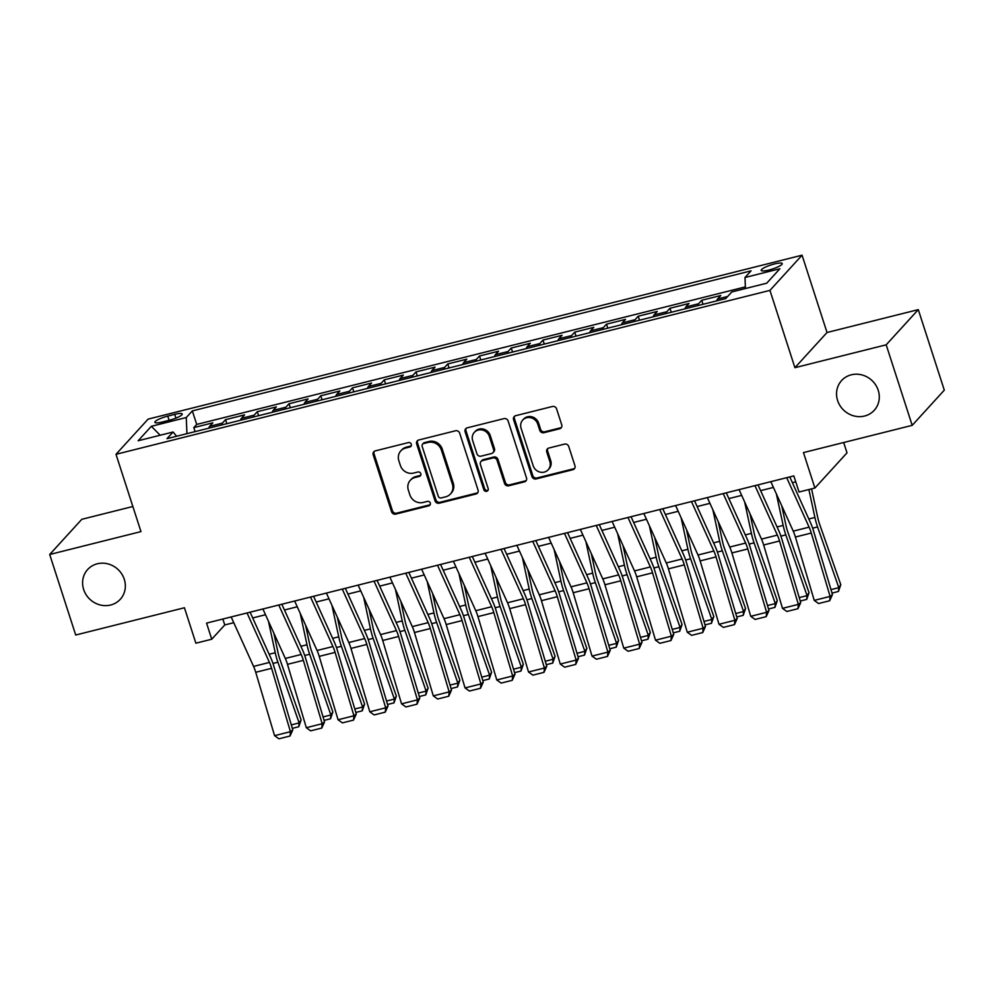 <?xml version="1.0" encoding="UTF-8"?>
<svg xmlns="http://www.w3.org/2000/svg" width="994" height="994" viewBox="0 0 994 994"><rect width="100%" height="100%" fill="white"/><g stroke="black" fill="none" stroke-linecap="round" stroke-linejoin="round"><path stroke-width="1.49" d="M411.292 444.256A2.373 2.199 -137.6 0 0 408.397 442.591L375.297 450.878A3.392 3.144 -137.6 0 0 373.197 454.83L391.574 511.736A3.392 3.144 -137.6 0 0 395.711 514.122L428.824 505.822A2.373 2.199 -137.6 0 0 430.29 503.063A2.373 2.199 -137.6 0 0 427.395 501.398L423.109 502.467A10.847 10.064 -137.6 0 1 409.863 494.85L408.335 490.104A10.847 10.064 -137.6 0 1 410.298 480.301A10.847 10.064 -137.6 0 1 415.045 477.493L419.331 476.412A2.373 2.199 -137.6 0 0 420.797 473.653A2.373 2.199 -137.6 0 0 417.89 471.988L413.616 473.069A10.847 10.064 -137.6 0 1 400.371 465.44L398.842 460.707A10.847 10.064 -137.6 0 1 400.806 450.891A10.847 10.064 -137.6 0 1 405.54 448.083L409.826 447.014A2.373 2.199 -137.6 0 0 411.292 444.256M837.607 400.52A22.092 20.501 -137.6 0 0 853.821 415.902A22.092 20.501 -137.6 0 0 874.235 410.311A22.092 20.501 -137.6 0 0 878.236 390.331A22.092 20.501 -137.6 0 0 862.022 374.949A22.092 20.501 -137.6 0 0 841.607 380.54A22.092 20.501 -137.6 0 0 837.607 400.52M83.658 589.504A22.092 20.501 -137.6 0 0 99.872 604.886A22.092 20.501 -137.6 0 0 120.286 599.295A22.092 20.501 -137.6 0 0 124.287 579.316A22.092 20.501 -137.6 0 0 108.073 563.921A22.092 20.501 -137.6 0 0 87.658 569.512A22.092 20.501 -137.6 0 0 83.658 589.504M774.488 263.944A11.046 2.162 -17.9 0 0 761.205 270.38A11.046 2.162 -17.9 0 0 768.934 270.033A11.046 2.162 -17.9 0 0 782.216 263.596A11.046 2.162 -17.9 0 0 774.488 263.944M559.634 428.774A3.392 3.144 -137.6 0 0 561.734 424.836L556.578 408.857A3.392 3.144 -137.6 0 0 552.44 406.484L515.662 415.703A3.392 3.144 -137.6 0 0 513.575 419.642L531.952 476.548A3.392 3.144 -137.6 0 0 536.089 478.934L572.855 469.715A3.392 3.144 -137.6 0 0 574.954 465.776L568.73 446.492A3.392 3.144 -137.6 0 0 564.592 444.107L548.85 448.046A3.392 3.144 -137.6 0 0 546.762 451.997L549.844 461.564A9.058 8.412 -137.6 0 1 548.203 469.752A9.058 8.412 -137.6 0 1 539.829 472.051A9.058 8.412 -137.6 0 1 533.182 465.739L521.08 428.265A9.058 8.412 -137.6 0 1 522.72 420.077A9.058 8.412 -137.6 0 1 531.094 417.778A9.058 8.412 -137.6 0 1 537.742 424.09L539.767 430.34A3.392 3.144 -137.6 0 0 543.904 432.713L559.634 428.774L560.504 427.818A3.392 3.144 -137.6 0 0 561.498 427.37M132.861 506.505L81.806 519.303L49.7 554.49L75.706 635.017L184.437 607.756L195.88 643.193L211.759 639.217L206.553 623.114L793.833 475.902L799.039 492.005L814.906 488.029L847.012 452.842L843.682 442.516M886.188 344.819L918.294 309.631L827.02 332.505L794.914 367.693L886.188 344.819L912.194 425.345L803.463 452.593L814.906 488.029M794.914 367.693L769.94 290.385L116 454.308L148.106 419.12L802.059 255.197L769.94 290.385M49.7 554.49L140.962 531.604L116 454.308M459.663 433.148A3.392 3.144 -137.6 0 0 455.525 430.775L418.76 439.994A3.392 3.144 -137.6 0 0 416.66 443.933L435.049 500.839A3.392 3.144 -137.6 0 0 439.186 503.225L475.952 494.006A3.392 3.144 -137.6 0 0 478.052 490.067L459.663 433.148M467.217 427.842L503.983 418.623A3.392 3.144 -137.6 0 1 508.12 421.009L526.497 477.915A3.392 3.144 -137.6 0 1 524.41 481.866L508.667 485.805A3.392 3.144 -137.6 0 1 504.53 483.419L497.075 460.346A3.392 3.144 -137.6 0 0 492.937 457.961L482.5 460.582A3.392 3.144 -137.6 0 0 480.413 464.521L488.166 488.551A2.373 2.199 -137.6 0 1 485.544 491.297A2.373 2.199 -137.6 0 1 483.805 489.644L465.117 431.781A3.392 3.144 -137.6 0 1 467.217 427.842M918.294 309.631L944.3 390.157L912.194 425.345M727.67 296.46L717.606 298.983L720.774 295.516L701.727 300.287L703.019 304.301M697.664 305.643A13.804 4.386 -104.1 0 1 698.558 303.766L685.86 306.947L689.028 303.481L669.981 308.252L671.273 312.265M665.918 313.607A13.804 4.386 -104.1 0 1 666.812 311.718L654.114 314.899L657.282 311.433L638.235 316.204L639.527 320.217M634.172 321.559A13.804 4.386 -104.1 0 1 635.067 319.683L622.368 322.864L625.537 319.385L606.489 324.168L607.781 328.169M602.426 329.511A13.804 4.386 -104.1 0 1 603.321 327.635L590.622 330.816L593.791 327.349L574.743 332.12L576.035 336.134M570.68 337.475A13.804 4.386 -104.1 0 1 571.575 335.587L558.876 338.78L562.045 335.301L542.997 340.072L544.29 344.086M538.947 345.427A13.804 4.386 -104.1 0 1 539.829 343.551L527.131 346.732L530.299 343.265L511.251 348.037L512.544 352.05M507.201 353.392A13.804 4.386 -104.1 0 1 508.083 351.503L495.385 354.684L498.553 351.217L479.506 355.989L480.798 360.002M475.455 361.344A13.804 4.386 -104.1 0 1 476.337 359.468L463.639 362.648L466.807 359.169L447.76 363.953L449.052 367.954M443.709 369.296A13.804 4.386 -104.1 0 1 444.591 367.42L431.893 370.6L435.061 367.134L416.014 371.905L417.306 375.918M411.963 377.26A13.804 4.386 -104.1 0 1 412.845 375.372L400.147 378.565L403.315 375.086L384.268 379.857L385.573 383.87M380.217 385.212A13.804 4.386 -104.1 0 1 381.1 383.336L368.401 386.517L371.57 383.05L352.522 387.822L353.827 391.835M348.472 393.177A13.804 4.386 -104.1 0 1 349.354 391.288L336.655 394.469L339.824 391.002L320.776 395.774L322.081 399.787M316.726 401.129A13.804 4.386 -104.1 0 1 317.62 399.253L304.922 402.433L308.078 398.954L289.043 403.738L290.335 407.739M284.98 409.081A13.804 4.386 -104.1 0 1 285.874 407.205L273.176 410.385L276.344 406.919L257.297 411.69L258.589 415.703M253.234 417.045A13.804 4.386 -104.1 0 1 254.129 415.157L241.43 418.35L244.599 414.871L225.551 419.654L222.383 423.121A13.804 4.386 75.9 0 0 221.488 424.997M226.843 423.655L225.551 419.654M162.37 421.99L169.353 420.251A10.698 2.087 -17.9 0 0 182.225 414.013A10.698 2.087 -17.9 0 0 174.733 414.349L167.75 416.101A10.698 2.087 -17.9 0 0 154.878 422.338A10.698 2.087 -17.9 0 0 162.37 421.99M745.438 288.533L744.978 277.5L751.054 270.853L192.339 410.895L186.263 417.542L186.934 433.657M744.978 277.5L779.892 268.753L766.709 283.203L731.783 291.963L725.707 298.61L167.004 438.665L173.08 432.005L138.154 440.752L151.349 426.302L186.263 417.542M745.363 286.893L196.713 424.426L193.805 427.606L212.853 422.835L209.684 426.302A13.804 4.386 75.9 0 0 208.79 428.178M254.129 415.157L257.297 411.69M285.874 407.205L289.043 403.738M317.62 399.253L320.776 395.774M349.354 391.288L352.522 387.822M381.1 383.336L384.268 379.857M412.845 375.372L416.014 371.905M444.591 367.42L447.76 363.953M476.337 359.468L479.506 355.989M508.083 351.503L511.251 348.037M539.829 343.551L542.997 340.072M571.575 335.587L574.743 332.12M603.321 327.635L606.489 324.168M635.067 319.683L638.235 316.204M666.812 311.718L669.981 308.252M698.558 303.766L701.727 300.287M827.02 332.505L802.059 255.197M211.759 639.217L224.768 624.953L233.764 622.691M252.7 617.945L265.51 614.739M284.446 609.993L297.256 606.775M316.191 602.029L329.002 598.823M347.937 594.077L360.747 590.871M379.683 586.125L392.493 582.906M411.429 578.16L424.239 574.954M443.175 570.208L455.985 566.99M474.921 562.244L487.731 559.038M506.667 554.292L519.477 551.086M538.413 546.34L551.223 543.122M570.158 538.375L582.956 535.17M601.892 530.423L614.702 527.205M633.638 522.459L646.448 519.253M665.384 514.507L678.194 511.301M697.129 506.555L709.94 503.337M728.875 498.59L741.686 495.385M760.621 490.638L773.431 487.42M792.367 482.674L795.747 481.829M222.855 619.026L224.768 624.953M195.097 431.62L193.805 427.606M196.713 424.426L192.339 410.895M176.634 436.242L173.08 432.005M241.43 418.35A13.804 4.386 75.9 0 0 240.536 420.226M273.176 410.385A13.804 4.386 75.9 0 0 272.281 412.274M304.922 402.433A13.804 4.386 75.9 0 0 304.027 404.309M336.655 394.469A13.804 4.386 75.9 0 0 335.773 396.357M368.401 386.517A13.804 4.386 75.9 0 0 367.519 388.393M400.147 378.565A13.804 4.386 75.9 0 0 399.265 380.441M431.893 370.6A13.804 4.386 75.9 0 0 431.011 372.489M463.639 362.648A13.804 4.386 75.9 0 0 462.757 364.525M495.385 354.684A13.804 4.386 75.9 0 0 494.503 356.573M527.131 346.732A13.804 4.386 75.9 0 0 526.248 348.608M558.876 338.78A13.804 4.386 75.9 0 0 557.994 340.656M590.622 330.816A13.804 4.386 75.9 0 0 589.728 332.692M622.368 322.864A13.804 4.386 75.9 0 0 621.474 324.74M654.114 314.899A13.804 4.386 75.9 0 0 653.22 316.788M685.86 306.947A13.804 4.386 75.9 0 0 684.965 308.823M717.606 298.983A13.804 4.386 75.9 0 0 716.711 300.871M160.196 435.235L151.349 426.302M411.218 445.846A2.373 2.199 -137.6 0 1 410.696 446.058L406.409 447.138A10.847 10.064 -137.6 0 0 401.675 449.947L400.806 450.891M410.298 480.301L411.168 479.344A10.847 10.064 -137.6 0 1 415.914 476.536L420.189 475.467A2.373 2.199 -137.6 0 0 420.723 475.256M374.291 451.338A3.392 3.144 -137.6 0 0 374.067 453.873L392.444 510.792A3.392 3.144 -137.6 0 0 396.581 513.165L429.694 504.865A2.373 2.199 -137.6 0 0 430.216 504.666M417.766 440.441A3.392 3.144 -137.6 0 0 417.53 442.976L435.919 499.895A3.392 3.144 -137.6 0 0 440.056 502.268L476.822 493.061A3.392 3.144 -137.6 0 0 477.816 492.602M423.618 443.56A2.373 2.199 -137.6 0 0 422.152 446.318L438.279 496.267A2.373 2.199 -137.6 0 0 441.187 497.932L445.697 496.801A10.847 10.064 -137.6 0 0 450.444 493.993A10.847 10.064 -137.6 0 0 452.407 484.19L441.373 450.046A10.847 10.064 -137.6 0 0 428.141 442.429L423.618 443.56L424.488 442.603A2.373 2.199 -137.6 0 0 423.444 443.225L422.574 444.169M450.444 493.993L451.313 493.049A10.847 10.064 -137.6 0 0 453.276 483.233L452.407 484.19M424.488 442.603L428.998 441.473A10.847 10.064 -137.6 0 1 442.243 449.089L453.276 483.233M481.021 461.464L481.891 460.508A3.392 3.144 -137.6 0 1 483.37 459.626L493.807 457.016A3.392 3.144 -137.6 0 1 497.944 459.39L505.399 482.475A3.392 3.144 -137.6 0 0 509.537 484.861L525.279 480.91A3.392 3.144 -137.6 0 0 526.273 480.462M466.223 428.29A3.392 3.144 -137.6 0 0 465.987 430.837L484.674 488.7A2.373 2.199 -137.6 0 0 488.091 490.154M489.346 436.391A9.058 8.412 -137.6 0 0 482.686 430.079A9.058 8.412 -137.6 0 0 474.312 432.378A9.058 8.412 -137.6 0 0 472.672 440.578L476.934 453.773A3.392 3.144 -137.6 0 0 481.071 456.159L491.508 453.537A3.392 3.144 -137.6 0 0 493.608 449.599L489.346 436.391L490.216 435.447A9.058 8.412 -137.6 0 0 483.556 429.135A9.058 8.412 -137.6 0 0 475.182 431.421L474.312 432.378M492.987 452.655L493.856 451.711A3.392 3.144 -137.6 0 0 494.478 448.642L493.608 449.599M490.216 435.447L494.478 448.642M522.72 420.077L523.589 419.12A9.058 8.412 -137.6 0 1 531.964 416.821A9.058 8.412 -137.6 0 1 538.611 423.146L540.624 429.383A3.392 3.144 -137.6 0 0 544.762 431.769L560.504 427.818M548.203 469.752L549.073 468.808A9.058 8.412 -137.6 0 0 550.713 460.607L549.844 461.564M547.856 448.505A3.392 3.144 -137.6 0 0 547.619 451.04L550.713 460.607M514.668 416.151A3.392 3.144 -137.6 0 0 514.445 418.685L532.821 475.604A3.392 3.144 -137.6 0 0 536.959 477.977L573.724 468.77A3.392 3.144 -137.6 0 0 574.718 468.311M291.304 724.899L299.144 722.936L277.898 662.215A25.881 8.225 -104.1 0 1 275.239 652.735L268.442 621.2M298.784 726.726L299.144 722.936L301.12 719.979L298.784 726.726L292.335 728.354M273.822 633.079L278.096 652.934A17.258 5.479 75.9 0 0 279.873 659.258L301.12 719.979M247.034 612.963L269.436 662.426A17.258 5.479 -104.1 0 1 271.611 668.316L290.434 731.683L292.795 729.894L273.959 666.527A25.881 8.225 75.9 0 0 270.703 657.693L250.09 612.192M231.155 616.939L253.569 666.415A17.258 5.479 -104.1 0 1 255.731 672.292L274.568 735.672L290.434 731.683L290.037 736.007L278.916 738.803L274.568 735.672M292.795 729.894L290.037 736.007M323.05 716.935L330.89 714.972L309.643 654.251A25.881 8.225 -104.1 0 1 306.984 644.771L300.188 613.248M330.53 718.774L330.89 714.972L332.866 712.027L330.53 718.774L324.081 720.389M305.568 625.127L309.842 644.982A17.258 5.479 75.9 0 0 311.619 651.306L332.866 712.027M354.796 708.983L362.636 707.02L341.389 646.299A25.881 8.225 -104.1 0 1 338.73 636.819L331.934 605.296M362.276 710.809L362.636 707.02L364.612 704.063L362.276 710.809L355.815 712.437M337.314 617.162L341.588 637.03A17.258 5.479 75.9 0 0 343.365 643.342L364.612 704.063M386.542 701.031L394.382 699.055L373.135 638.334A25.881 8.225 -104.1 0 1 370.476 628.854L363.68 597.332M394.022 702.857L394.382 699.055L396.357 696.111L394.022 702.857L387.561 704.473M369.06 609.21L373.334 629.065A17.258 5.479 75.9 0 0 375.111 635.39L396.357 696.111M418.288 693.066L426.128 691.103L404.881 630.382A25.881 8.225 -104.1 0 1 402.222 620.902L395.426 589.38M425.767 694.905L426.128 691.103L428.103 688.146L425.767 694.905L419.306 696.521M400.806 601.246L405.08 621.113A17.258 5.479 75.9 0 0 406.857 627.425L428.103 688.146M278.78 605.011L301.182 654.474A17.258 5.479 -104.1 0 1 303.356 660.364L322.18 723.731L324.541 721.942L305.705 658.575A25.881 8.225 75.9 0 0 302.449 649.741L281.836 604.24M262.901 608.987L285.315 658.45A17.258 5.479 -104.1 0 1 287.477 664.34L306.314 727.707L322.18 723.731L321.783 728.055L310.662 730.839L306.314 727.707M324.541 721.942L321.783 728.055M310.526 597.046L332.928 646.522A17.258 5.479 -104.1 0 1 335.102 652.399L353.926 715.779L356.287 713.978L337.451 650.61A25.881 8.225 75.9 0 0 334.195 641.789L313.582 596.276M294.646 601.022L317.061 650.498A17.258 5.479 -104.1 0 1 319.223 656.375L338.059 719.755L353.926 715.779L353.516 720.103L342.408 722.886L338.059 719.755M356.287 713.978L353.516 720.103M342.271 589.094L364.674 638.558A17.258 5.479 -104.1 0 1 366.848 644.447L385.672 707.815L388.02 706.026L369.196 642.658A25.881 8.225 75.9 0 0 365.941 633.824L345.328 588.324M326.392 593.07L348.807 642.534A17.258 5.479 -104.1 0 1 350.969 648.423L369.805 711.791L385.672 707.815L385.262 712.139L374.154 714.922L369.805 711.791M388.02 706.026L385.262 712.139M374.017 581.13L396.42 630.606A17.258 5.479 -104.1 0 1 398.594 636.483L417.418 699.863L419.766 698.074L400.942 634.694A25.881 8.225 75.9 0 0 397.687 625.872L377.074 580.372M358.138 585.118L380.553 634.582A17.258 5.479 -104.1 0 1 382.715 640.471L401.551 703.839L417.418 699.863L417.008 704.187L405.9 706.97L401.551 703.839M419.766 698.074L417.008 704.187M450.033 685.114L457.874 683.151L436.627 622.43A25.881 8.225 -104.1 0 1 433.968 612.95L427.171 581.415M457.513 686.941L457.874 683.151L459.849 680.194L457.513 686.941L451.052 688.569M432.539 593.294L436.826 613.149A17.258 5.479 75.9 0 0 438.602 619.473L459.849 680.194M405.763 573.178L428.166 622.642A17.258 5.479 -104.1 0 1 430.327 628.531L449.164 691.899L451.512 690.109L432.688 626.742A25.881 8.225 75.9 0 0 429.433 617.908L408.82 572.407M389.884 577.154L412.286 626.618A17.258 5.479 -104.1 0 1 414.461 632.507L433.297 695.875L449.164 691.899L448.754 696.222L437.646 699.018L433.297 695.875M451.512 690.109L448.754 696.222M481.779 677.15L489.62 675.187L468.373 614.466A25.881 8.225 -104.1 0 1 465.714 604.986L458.917 573.463M489.259 678.989L489.62 675.187L491.595 672.242L489.259 678.989L482.798 680.604M464.285 585.342L468.572 605.197A17.258 5.479 75.9 0 0 470.348 611.521L491.595 672.242M437.509 565.213L459.911 614.69A17.258 5.479 -104.1 0 1 462.073 620.579L480.91 683.947L483.258 682.157L464.434 618.79A25.881 8.225 75.9 0 0 461.179 609.956L440.566 564.455M421.63 569.202L444.032 618.666A17.258 5.479 -104.1 0 1 446.207 624.555L465.043 687.923L480.91 683.947L480.5 688.27L469.392 691.054L465.043 687.923M483.258 682.157L480.5 688.27M513.525 669.198L521.365 667.235L500.119 606.514A25.881 8.225 -104.1 0 1 497.46 597.034L490.651 565.511M521.005 671.025L521.365 667.235L523.341 664.278L521.005 671.025L514.544 672.652M496.031 577.377L500.317 597.232A17.258 5.479 75.9 0 0 502.094 603.557L523.341 664.278M469.243 557.261L491.657 606.725A17.258 5.479 -104.1 0 1 493.819 612.615L512.655 675.982L515.004 674.193L496.18 610.825A25.881 8.225 75.9 0 0 492.925 601.991L472.312 556.491M453.376 561.237L475.778 610.714A17.258 5.479 -104.1 0 1 477.952 616.591L496.776 679.971L512.655 675.982L512.245 680.318L501.138 683.102L496.776 679.971M515.004 674.193L512.245 680.318M545.271 661.246L553.111 659.27L531.865 598.55A25.881 8.225 -104.1 0 1 529.193 589.069L522.397 557.547M552.751 663.073L553.111 659.27L555.087 656.326L552.751 663.073L546.29 664.688M527.777 569.425L532.063 589.28A17.258 5.479 75.9 0 0 533.84 595.605L555.087 656.326M500.988 549.309L523.403 598.773A17.258 5.479 -104.1 0 1 525.565 604.663L544.401 668.03L546.75 666.241L527.926 602.873A25.881 8.225 75.9 0 0 524.67 594.039L504.057 548.539M485.122 553.285L507.524 602.749A17.258 5.479 -104.1 0 1 509.698 608.639L528.522 672.006L544.401 668.03L543.991 672.354L532.883 675.137L528.522 672.006M546.75 666.241L543.991 672.354M577.005 653.282L584.857 651.318L563.598 590.598A25.881 8.225 -104.1 0 1 560.939 581.117L554.143 549.595M584.497 655.121L584.857 651.318L586.833 648.361L584.497 655.121L578.036 656.736M559.523 561.461L563.809 581.328A17.258 5.479 75.9 0 0 565.586 587.64L586.833 648.361M532.734 541.345L555.149 590.821A17.258 5.479 -104.1 0 1 557.311 596.698L576.147 660.078L578.496 658.289L559.659 594.909A25.881 8.225 75.9 0 0 556.416 586.087L535.803 540.574M516.868 545.321L539.27 594.797A17.258 5.479 -104.1 0 1 541.444 600.687L560.268 664.054L576.147 660.078L575.737 664.402L564.629 667.185L560.268 664.054M578.496 658.289L575.737 664.402M608.75 645.33L616.603 643.354L595.344 582.633A25.881 8.225 -104.1 0 1 592.685 573.153L585.888 541.631M616.243 647.156L616.603 643.354L618.579 640.409L616.243 647.156L609.782 648.784M591.268 553.509L595.555 573.364A17.258 5.479 75.9 0 0 597.319 579.688L618.579 640.409M564.48 533.393L586.895 582.857A17.258 5.479 -104.1 0 1 589.057 588.746L607.893 652.114L610.241 650.324L591.405 586.957A25.881 8.225 75.9 0 0 588.162 578.123L567.549 532.622M548.613 537.369L571.016 586.833A17.258 5.479 -104.1 0 1 573.19 592.722L592.014 656.09L607.893 652.114L607.483 656.438L596.375 659.221L592.014 656.09M610.241 650.324L607.483 656.438M640.496 637.365L648.349 635.402L627.09 574.681A25.881 8.225 -104.1 0 1 624.431 565.201L617.634 533.679M647.989 639.204L648.349 635.402L650.324 632.445L647.989 639.204L641.528 640.819M623.014 545.557L627.301 565.412A17.258 5.479 75.9 0 0 629.065 571.724L650.324 632.445M596.226 525.428L618.641 574.905A17.258 5.479 -104.1 0 1 620.803 580.794L639.639 644.162L641.987 642.372L623.151 578.993A25.881 8.225 75.9 0 0 619.896 570.171L599.295 524.67M580.359 529.417L602.762 578.881A17.258 5.479 -104.1 0 1 604.936 584.77L623.76 648.138L639.639 644.162L639.229 648.486L628.121 651.269L623.76 648.138M641.987 642.372L639.229 648.486M672.242 629.413L680.095 627.45L658.836 566.729A25.881 8.225 -104.1 0 1 656.177 557.249L649.38 525.727M679.734 631.24L680.095 627.45L682.07 624.493L679.734 631.24L673.273 632.867M654.76 537.592L659.047 557.448A17.258 5.479 75.9 0 0 660.811 563.772L682.07 624.493M627.972 517.476L650.374 566.94A17.258 5.479 -104.1 0 1 652.549 572.83L671.385 636.197L673.733 634.408L654.897 571.041A25.881 8.225 75.9 0 0 651.642 562.206L631.041 516.706M612.105 521.452L634.507 570.929A17.258 5.479 -104.1 0 1 636.682 576.806L655.506 640.186L671.385 636.197L670.975 640.534L659.867 643.317L655.506 640.186M673.733 634.408L670.975 640.534M659.718 509.524L682.12 558.988A17.258 5.479 -104.1 0 1 684.294 564.878L703.131 628.245L705.479 626.456L686.643 563.089A25.881 8.225 75.9 0 0 683.387 554.254L662.787 508.754M643.851 513.5L666.253 562.964A17.258 5.479 -104.1 0 1 668.428 568.854L687.252 632.221L703.131 628.245L702.721 632.569L691.613 635.352L687.252 632.221M705.479 626.456L702.721 632.569M691.464 501.56L713.866 551.036A17.258 5.479 -104.1 0 1 716.04 556.913L734.877 620.293L737.225 618.492L718.389 555.124A25.881 8.225 75.9 0 0 715.133 546.302L694.533 500.79M675.597 505.536L697.999 555.012A17.258 5.479 -104.1 0 1 700.161 560.902L718.997 624.269L734.877 620.293L734.467 624.617L723.346 627.4L718.997 624.269M737.225 618.492L734.467 624.617M703.988 621.449L711.828 619.486L690.581 558.765A25.881 8.225 -104.1 0 1 687.923 549.284L681.126 517.762M711.48 623.288L711.828 619.486L713.804 616.541L711.48 623.288L705.019 624.903M686.506 529.64L690.793 549.496A17.258 5.479 75.9 0 0 692.557 555.82L713.804 616.541M735.734 613.497L743.574 611.534L722.327 550.813A25.881 8.225 -104.1 0 1 719.668 541.332L712.872 509.81M743.226 615.336L743.574 611.534L745.55 608.577L743.226 615.336L736.765 616.951M718.252 521.676L722.526 541.544A17.258 5.479 75.9 0 0 724.303 547.856L745.55 608.577M767.48 605.545L775.32 603.569L754.073 542.848A25.881 8.225 -104.1 0 1 751.414 533.368L744.618 501.846M774.972 607.371L775.32 603.569L777.296 600.624L774.972 607.371L768.511 608.987M749.998 513.724L754.272 533.579A17.258 5.479 75.9 0 0 756.049 539.904L777.296 600.624M723.21 493.608L745.612 543.072A17.258 5.479 -104.1 0 1 747.786 548.961L766.61 612.329L768.971 610.54L750.135 547.172A25.881 8.225 75.9 0 0 746.879 538.338L726.266 492.838M707.33 497.584L729.745 547.048A17.258 5.479 -104.1 0 1 731.907 552.937L750.743 616.305L766.61 612.329L766.212 616.653L755.092 619.436L750.743 616.305M768.971 610.54L766.212 616.653M799.226 597.58L807.066 595.617L785.819 534.896A25.881 8.225 -104.1 0 1 783.16 525.416L776.364 493.894M806.706 599.419L807.066 595.617L809.041 592.66L806.706 599.419L800.257 601.035M781.744 505.772L786.018 525.627A17.258 5.479 75.9 0 0 787.795 531.939L809.041 592.66M754.955 485.644L777.358 535.12A17.258 5.479 -104.1 0 1 779.532 540.997L798.356 604.377L800.717 602.588L781.88 539.208A25.881 8.225 75.9 0 0 778.625 530.386L758.012 484.886M739.076 489.632L761.491 539.096A17.258 5.479 -104.1 0 1 763.653 544.985L782.489 608.353L798.356 604.377L797.958 608.701L786.838 611.484L782.489 608.353M800.717 602.588L797.958 608.701M830.972 589.628L838.812 587.665L817.565 526.944A25.881 8.225 -104.1 0 1 814.906 517.464L808.88 489.545M838.451 591.455L838.812 587.665L840.787 584.708L838.451 591.455L832.003 593.083M811.564 488.874L817.764 517.663A17.258 5.479 75.9 0 0 819.541 523.987L840.787 584.708M786.701 477.692L809.104 527.155A17.258 5.479 -104.1 0 1 811.278 533.045L830.102 596.412L832.463 594.623L813.626 531.256A25.881 8.225 75.9 0 0 810.371 522.422L789.758 476.921M770.822 481.668L793.237 531.144A17.258 5.479 -104.1 0 1 795.399 537.021L814.235 600.401L830.102 596.412L829.692 600.736L818.584 603.532L814.235 600.401M832.463 594.623L829.692 600.736M222.383 423.121L209.684 426.302M169.117 420.313L167.75 416.101M175.95 418.114L174.733 414.349M406.409 447.138L405.54 448.083M420.189 475.467L419.331 476.412M415.914 476.536L415.045 477.493M429.694 504.865L428.824 505.822M396.581 513.165L395.711 514.122M392.444 510.792L391.574 511.736M374.067 453.873L373.197 454.83M410.696 446.058L409.826 447.014M476.822 493.061L475.952 494.006M440.056 502.268L439.186 503.225M435.919 499.895L435.049 500.839M417.53 442.976L416.66 443.933M442.243 449.089L441.373 450.046M428.998 441.473L428.141 442.429M525.279 480.91L524.41 481.866M509.537 484.861L508.667 485.805M505.399 482.475L504.53 483.419M497.944 459.39L497.075 460.346M493.807 457.016L492.937 457.961M483.37 459.626L482.5 460.582M484.674 488.7L483.805 489.644M465.987 430.837L465.117 431.781M544.762 431.769L543.904 432.713M540.624 429.383L539.767 430.34M538.611 423.146L537.742 424.09M547.619 451.04L546.762 451.997M573.724 468.77L572.855 469.715M536.959 477.977L536.089 478.934M532.821 475.604L531.952 476.548M514.445 418.685L513.575 419.642M272.977 663.445L277.898 662.215M269.15 654.251L275.239 652.735M269.436 662.426L253.569 666.415M271.611 668.316L255.731 672.292M304.723 655.493L309.643 654.251M300.896 646.299L306.984 644.771M336.469 647.529L341.389 646.299M332.642 638.347L338.73 636.819M368.215 639.577L373.135 638.334M364.388 630.382L370.476 628.854M399.948 631.612L404.881 630.382M396.134 622.43L402.222 620.902M301.182 654.474L285.315 658.45M303.356 660.364L287.477 664.34M332.928 646.522L317.061 650.498M335.102 652.399L319.223 656.375M364.674 638.558L348.807 642.534M366.848 644.447L350.969 648.423M396.42 630.606L380.553 634.582M398.594 636.483L382.715 640.471M431.694 623.66L436.627 622.43M427.867 614.466L433.968 612.95M428.166 622.642L412.286 626.618M430.327 628.531L414.461 632.507M463.44 615.696L468.373 614.466M459.613 606.514L465.714 604.986M459.911 614.69L444.032 618.666M462.073 620.579L446.207 624.555M495.186 607.744L500.119 606.514M491.359 598.562L497.46 597.034M491.657 606.725L475.778 610.714M493.819 612.615L477.952 616.591M526.932 599.792L531.865 598.55M523.105 590.598L529.193 589.069M523.403 598.773L507.524 602.749M525.565 604.663L509.698 608.639M558.678 591.828L563.598 590.598M554.851 582.646L560.939 581.117M555.149 590.821L539.27 594.797M557.311 596.698L541.444 600.687M590.424 583.876L595.344 582.633M586.597 574.681L592.685 573.153M586.895 582.857L571.016 586.833M589.057 588.746L573.19 592.722M622.169 575.911L627.09 574.681M618.343 566.729L624.431 565.201M618.641 574.905L602.762 578.881M620.803 580.794L604.936 584.77M653.915 567.959L658.836 566.729M650.088 558.777L656.177 557.249M650.374 566.94L634.507 570.929M652.549 572.83L636.682 576.806M682.12 558.988L666.253 562.964M684.294 564.878L668.428 568.854M713.866 551.036L697.999 555.012M716.04 556.913L700.161 560.902M685.661 560.007L690.581 558.765M681.834 550.813L687.923 549.284M717.407 552.043L722.327 550.813M713.58 542.861L719.668 541.332M749.153 544.091L754.073 542.848M745.326 534.896L751.414 533.368M745.612 543.072L729.745 547.048M747.786 548.961L731.907 552.937M780.899 536.126L785.819 534.896M777.072 526.944L783.16 525.416M777.358 535.12L761.491 539.096M779.532 540.997L763.653 544.985M812.645 528.174L817.565 526.944M808.818 518.98L814.906 517.464M809.104 527.155L793.237 531.144M811.278 533.045L795.399 537.021"/></g></svg>
